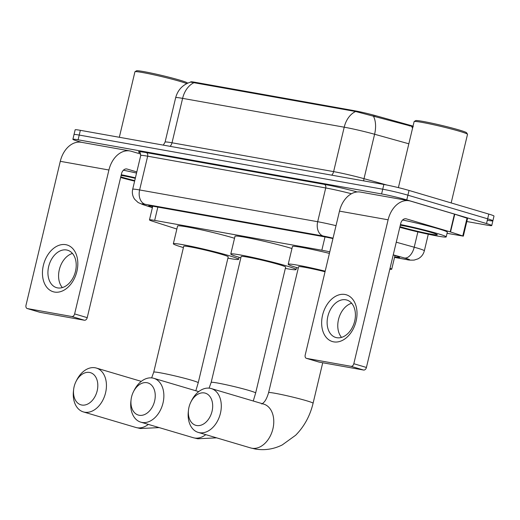 <?xml version="1.0" encoding="UTF-8"?>
<svg xmlns="http://www.w3.org/2000/svg" width="520" height="520" viewBox="0 0 520 520"><rect width="100%" height="100%" fill="white"/><g stroke="black" fill="none" stroke-linecap="round" stroke-linejoin="round"><path stroke-width="0.78" d="M190.678 82.082L190.723 81.894A16.465 0.916 13.4 0 1 195.41 82.349L354.419 110.715A16.465 0.916 13.4 0 1 374.933 115.479L409.494 125.112A16.465 0.916 13.4 0 1 413.043 126.152M329.784 251.836A18.291 1.021 -166.6 0 0 321.834 250.224L154.674 220.402A18.291 1.021 -166.6 0 0 149.474 219.895A18.291 1.021 -166.6 0 0 152.698 221.28L176.858 229.047M389.825 269.211A18.291 1.021 -166.6 0 0 391.723 269.204A18.291 1.021 -166.6 0 0 390.032 268.339M81.633 142.337L78.104 141.291A18.291 1.021 13.4 0 1 72.885 139.295L74.016 134.556A18.291 1.021 13.4 0 1 79.216 135.064L382.726 189.208A18.291 1.021 13.4 0 1 407.894 195.182L487.65 218.822A18.291 1.021 13.4 0 1 492.869 220.818L494 216.08A18.291 1.021 13.4 0 0 488.781 214.084L409.026 190.444A18.291 1.021 13.4 0 0 383.857 184.47L80.347 130.325A18.291 1.021 13.4 0 0 75.14 129.818L74.016 134.556A18.291 1.021 13.4 0 1 79.216 135.064L382.726 189.208A18.291 1.021 13.4 0 1 407.894 195.182L487.65 218.822A18.291 1.021 13.4 0 1 492.869 220.818A18.291 1.021 13.4 0 1 487.669 220.311M413.283 126.718L355.641 111.501L190.567 82.102C182.806 84.611 177.833 89.804 175.662 97.689L165.081 142.109A24.395 1.359 13.4 0 1 172.016 142.785L333.619 171.613A24.395 1.359 13.4 0 1 364.013 178.672L386.9 185.049M72.885 139.295A18.291 1.021 13.4 0 1 78.091 139.802L381.596 193.947A18.291 1.021 13.4 0 1 406.763 199.921L486.525 223.561A18.291 1.021 13.4 0 1 491.745 225.556A18.291 1.021 13.4 0 1 486.538 225.05L466.81 221.526M332.943 238.576A18.291 1.021 -166.6 0 0 323.843 236.704L153.835 206.375A18.291 1.021 -166.6 0 0 148.636 205.868A18.291 1.021 -166.6 0 0 151.859 207.246L152.438 207.435M394.661 256.861A18.291 1.021 -166.6 0 0 399.653 257.329A18.291 1.021 -166.6 0 0 393.211 254.982M54.489 292.052A24.395 16.978 106.5 0 1 43.368 265.369A24.395 16.978 106.5 0 1 65.78 244.673A24.395 16.978 106.5 0 1 76.901 271.356A24.395 16.978 106.5 0 1 54.489 292.052M66.586 249.983A19.513 13.585 -73.5 0 0 48.848 265.811A19.513 13.585 -73.5 0 0 56.531 287.644A19.513 13.585 -73.5 0 0 57.557 287.892A19.513 13.585 -73.5 0 0 75.302 272.064A19.513 13.585 -73.5 0 0 67.62 250.231A19.513 13.585 -73.5 0 0 66.586 249.983M62.341 287.586A19.513 13.585 106.5 0 1 59.703 268.236A19.513 13.585 106.5 0 1 72.462 253.442M140.706 154.056L131.352 151.287A24.395 17.459 100.1 0 0 129.987 150.963A24.395 17.459 100.1 0 0 108.914 170.001L74.627 313.924L87.224 317.655L121.511 173.732A6.097 4.368 -79.9 0 1 126.776 168.974A6.097 4.368 -79.9 0 1 127.121 169.052L136.819 171.931M129.987 150.963L81.361 142.292A24.395 17.459 100.1 0 0 60.288 161.323L26 305.247A3.049 2.126 -73.5 0 0 27.229 308.542A3.049 2.126 -73.5 0 0 27.391 308.581L39.981 312.312A3.049 2.126 106.5 0 1 39.826 312.28A3.049 2.126 106.5 0 1 39.669 312.221M87.224 317.655A3.049 2.126 106.5 0 1 84.422 320.242L71.825 316.511L27.391 308.581M71.825 316.511A3.049 2.126 -73.5 0 0 74.627 313.924M84.422 320.242L39.981 312.312M119.327 137.28L134.927 71.799A27.443 1.534 13.4 0 1 134.992 71.727L136.454 70.824A26.221 1.463 13.4 0 1 152.958 73.437A26.221 1.463 13.4 0 1 179.933 80.191A26.221 1.463 13.4 0 1 187.395 82.96L187.551 83.22M134.992 71.727A27.443 1.534 13.4 0 1 152.256 74.457A27.443 1.534 13.4 0 1 180.486 81.523A27.443 1.534 13.4 0 1 186.764 83.597M134.628 181.123A30.491 1.703 13.4 0 1 120.614 177.495M134.745 180.622A21.346 1.19 13.4 0 1 122.681 177.411A21.346 1.19 13.4 0 1 120.77 176.826M121.108 175.409A21.346 1.19 13.4 0 1 135.298 178.321M121.27 174.739A30.491 1.703 13.4 0 1 135.415 177.821M123.409 170.203A30.491 1.703 13.4 0 1 136.539 173.082M81.776 405.028A16.77 11.674 -73.5 0 0 97.181 390.8A16.77 11.674 -73.5 0 0 89.538 372.45A16.77 11.674 -73.5 0 0 75.972 381.582A16.77 11.674 -73.5 0 0 73.639 389.467A16.77 11.674 -73.5 0 0 81.776 405.028M75.972 381.582L76.648 380.224A22.867 15.918 106.5 0 1 95.147 367.776A22.867 15.918 106.5 0 1 96.349 368.056A22.867 15.918 106.5 0 1 105.359 393.653A22.867 15.918 106.5 0 1 84.565 412.191A22.867 15.918 106.5 0 1 83.356 411.912A22.867 15.918 106.5 0 1 73.463 390.969L73.639 389.467M228.222 256.841A22.867 1.274 -166.6 0 0 221.696 254.352A22.867 1.274 -166.6 0 0 197.594 248.339A22.867 1.274 -166.6 0 0 183.729 246.246L153.732 372.164A22.867 1.274 -166.6 0 1 160.238 372.794A22.867 1.274 -166.6 0 1 191.698 380.263A22.867 1.274 -166.6 0 1 198.224 382.759L228.222 256.841M183.411 247.578A33.54 1.872 13.4 0 1 182.917 247.429A33.54 1.872 13.4 0 1 173.349 243.769A33.54 1.872 13.4 0 1 193.681 246.844A33.54 1.872 13.4 0 1 229.034 255.658A33.54 1.872 13.4 0 1 238.602 259.317A33.54 1.872 13.4 0 1 227.903 258.173M173.349 243.769L177.58 226.005A33.54 1.872 13.4 0 1 197.912 229.073A33.54 1.872 13.4 0 1 233.266 237.887A33.54 1.872 13.4 0 1 234.533 238.27M139.21 415.272A16.77 11.674 -73.5 0 0 154.615 401.043A16.77 11.674 -73.5 0 0 146.965 382.7A16.77 11.674 -73.5 0 0 133.406 391.833A16.77 11.674 -73.5 0 0 131.073 399.711A16.77 11.674 -73.5 0 0 139.21 415.272M133.406 391.833L134.082 390.475A22.867 15.918 106.5 0 1 152.575 378.021A22.867 15.918 106.5 0 1 153.784 378.307A22.867 15.918 106.5 0 1 162.786 403.897A22.867 15.918 106.5 0 1 141.993 422.442A22.867 15.918 106.5 0 1 140.79 422.156A22.867 15.918 106.5 0 1 130.897 401.219L131.073 399.711M285.649 267.092A22.867 1.274 -166.6 0 0 279.13 264.596A22.867 1.274 -166.6 0 0 255.021 258.583A22.867 1.274 -166.6 0 0 241.163 256.49L211.166 382.408A22.867 1.274 -166.6 0 1 217.666 383.038A22.867 1.274 -166.6 0 1 249.132 390.513A22.867 1.274 -166.6 0 1 255.651 393.003L285.649 267.092M240.844 257.822A33.54 1.872 13.4 0 1 240.35 257.68A33.54 1.872 13.4 0 1 230.783 254.02A33.54 1.872 13.4 0 1 251.108 257.088A33.54 1.872 13.4 0 1 286.462 265.902A33.54 1.872 13.4 0 1 296.03 269.562A33.54 1.872 13.4 0 1 285.337 268.424M230.783 254.02L235.014 236.249A33.54 1.872 13.4 0 1 255.346 239.317A33.54 1.872 13.4 0 1 290.693 248.138A33.54 1.872 13.4 0 1 291.967 248.514M196.638 425.516A16.77 11.674 -73.5 0 0 212.05 411.288A16.77 11.674 -73.5 0 0 204.399 392.945A16.77 11.674 -73.5 0 0 190.84 402.077A16.77 11.674 -73.5 0 0 188.5 409.955A16.77 11.674 -73.5 0 0 196.638 425.516M190.84 402.077L191.516 400.719A22.867 15.918 106.5 0 1 210.008 388.265A22.867 15.918 106.5 0 1 211.218 388.55A22.867 15.918 106.5 0 1 220.22 414.141A22.867 15.918 106.5 0 1 199.427 432.685A22.867 15.918 106.5 0 1 198.218 432.4A22.867 15.918 106.5 0 1 188.331 411.463L188.5 409.955M298.279 268.067A33.54 1.872 13.4 0 1 297.784 267.923A33.54 1.872 13.4 0 1 288.21 264.264A33.54 1.872 13.4 0 1 325.182 271.161M325.039 271.745A22.867 1.274 -166.6 0 0 298.591 266.734L268.593 392.652A22.867 1.274 -166.6 0 1 275.1 393.289A22.867 1.274 -166.6 0 1 306.56 400.757A22.867 1.274 -166.6 0 1 313.086 403.254L322.731 362.752M288.21 264.264L292.448 246.493A33.54 1.872 13.4 0 1 329.413 253.389M333.684 341.861A24.395 16.978 106.5 0 1 322.562 315.178A24.395 16.978 106.5 0 1 344.975 294.476A24.395 16.978 106.5 0 1 356.096 321.159A24.395 16.978 106.5 0 1 333.684 341.861M345.781 299.793A19.513 13.585 -73.5 0 0 328.042 315.614A19.513 13.585 -73.5 0 0 335.725 337.454A19.513 13.585 -73.5 0 0 336.752 337.695A19.513 13.585 -73.5 0 0 354.497 321.874A19.513 13.585 -73.5 0 0 346.814 300.034A19.513 13.585 -73.5 0 0 345.781 299.793M341.536 337.396A19.513 13.585 106.5 0 1 338.897 318.038A19.513 13.585 106.5 0 1 351.656 303.251M450.535 231.972L450.203 231.868L454.435 214.097L454.772 214.201L450.535 231.972L463.333 236.139L447.063 233.311M454.435 214.097L410.547 201.091A24.395 17.459 100.1 0 0 409.188 200.772A24.395 17.459 100.1 0 0 388.109 219.804L353.821 363.727L366.418 367.458L400.706 223.542A6.097 4.368 -79.9 0 1 405.971 218.777A6.097 4.368 -79.9 0 1 406.315 218.862L450.203 231.868M454.772 214.201L467.565 218.374L463.333 236.139M409.188 200.772L360.555 192.094A24.395 17.459 100.1 0 0 339.482 211.133L305.195 355.056A3.049 2.126 -73.5 0 0 306.423 358.351A3.049 2.126 -73.5 0 0 306.586 358.391L319.176 362.122A3.049 2.126 106.5 0 1 319.02 362.082A3.049 2.126 106.5 0 1 318.864 362.024M366.418 367.458A3.049 2.126 106.5 0 1 363.616 370.045L351.019 366.314L306.586 358.391M351.019 366.314A3.049 2.126 -73.5 0 0 353.821 363.727M363.616 370.045L319.176 362.122M398.398 187.623L414.122 121.602A27.443 1.534 13.4 0 1 414.187 121.531L415.649 120.634A26.221 1.463 13.4 0 1 432.153 123.247A26.221 1.463 13.4 0 1 459.128 129.994A26.221 1.463 13.4 0 1 466.59 132.769L467.493 134.232A27.443 1.534 13.4 0 1 467.512 134.323L451.165 202.936M414.187 121.531A27.443 1.534 13.4 0 1 431.457 124.267A27.443 1.534 13.4 0 1 459.68 131.326A27.443 1.534 13.4 0 1 467.493 134.232M400.465 224.542A30.491 1.703 13.4 0 1 437.509 233.571A30.491 1.703 13.4 0 1 446.212 236.899A30.491 1.703 13.4 0 1 430.216 234.631A30.491 1.703 13.4 0 1 399.809 227.305M402.603 220.012A30.491 1.703 13.4 0 1 438.64 228.833A30.491 1.703 13.4 0 1 447.337 232.161L446.212 236.899M400.303 225.212A21.346 1.19 13.4 0 1 431.223 232.453A21.346 1.19 13.4 0 1 437.294 234.708A21.346 1.19 13.4 0 1 424.912 232.941A21.346 1.19 13.4 0 1 401.875 227.214A21.346 1.19 13.4 0 1 399.965 226.636M195.41 82.349L195.267 82.934M354.419 110.715L354.282 111.299M374.933 115.479L374.731 116.317M409.494 125.112L409.292 125.951M157.846 207.09L154.674 220.402M325.007 236.912L321.834 250.224M355.641 111.501A21.346 15.275 100.1 0 0 344.207 127.192L182.605 98.365A21.346 15.275 -79.9 0 1 194.038 82.674M373.185 115.804A21.346 11.979 105.6 0 1 374.595 134.251A24.395 1.359 -166.6 0 0 344.207 127.192L333.619 171.613A6.097 4.368 -79.9 0 1 331.695 175.169M170.092 146.334A6.097 4.368 -79.9 0 0 172.016 142.785L182.605 98.365A24.395 1.359 -166.6 0 0 175.662 97.689M408.837 143.793L374.595 134.251L364.013 178.672A6.097 3.419 -74.4 0 0 363.734 180.882M411.645 126.464A21.346 11.979 105.6 0 1 412.542 128.238M488.781 214.084L486.525 223.561M80.347 130.325L78.091 139.802M383.857 184.47L381.596 193.947M409.026 190.444L406.763 199.921M394.537 257.381L406.198 259.461A12.194 0.683 -166.6 0 0 406.185 258.472A12.194 0.683 -166.6 0 0 404.599 258.017L393.244 254.852M396.26 242.203L414.219 247.214A24.395 1.359 13.4 0 1 417.391 248.118A24.395 1.359 13.4 0 1 424.353 250.783L428.298 234.228M417.872 231.894L414.219 247.214A12.194 6.845 105.6 0 1 404.599 258.017M139.887 152.718A27.443 1.534 13.4 0 1 146.269 152.613L324.331 184.373A27.443 1.534 13.4 0 1 357.201 191.952M140.725 155.519L132.685 189.274A24.395 1.359 13.4 0 1 139.62 189.956L147.667 156.195A24.395 1.359 -166.6 0 0 140.725 155.519C140.29 152.984 139.939 151.996 139.672 152.548M333.041 238.173A12.194 0.683 -166.6 0 0 323.252 236.047L145.197 204.289A12.194 8.729 -79.9 0 1 139.62 189.956L317.681 221.715L325.721 187.961L147.667 156.195A3.049 2.184 100.1 0 0 146.269 152.613M323.252 236.047A12.194 8.729 -79.9 0 1 317.681 221.715A24.395 1.359 13.4 0 1 336.018 225.667M351.435 193.752A24.395 1.359 -166.6 0 0 325.721 187.961A3.049 2.184 100.1 0 0 324.331 184.373M145.197 204.289A12.194 0.683 -166.6 0 0 143.877 204.867L152.399 207.61M143.877 204.867A12.194 9.873 107.8 0 1 142.961 204.633L152.386 207.662M394.531 257.419L406.881 259.623A12.194 8.729 -79.9 0 1 406.198 259.461M152.133 206.083L151.859 207.246M108.914 170.001L60.288 161.323M127.121 169.052L126.431 168.928M159.172 427.603L140.348 428.526L135.831 427.459A22.867 15.918 -73.5 0 0 137.033 427.746A22.867 15.918 -73.5 0 0 148.33 424.392M216.6 437.847L197.782 438.776L193.258 437.704A22.867 15.918 -73.5 0 0 194.467 437.99A22.867 15.918 -73.5 0 0 205.758 434.635M313.086 403.254C310.05 415.851 304.239 426.517 295.646 435.247L282.224 444.945C273.585 449.222 264.583 450.58 255.216 449.02L250.692 447.947A22.867 15.918 -73.5 0 0 251.894 448.234A22.867 15.918 -73.5 0 0 272.695 429.689A22.867 15.918 -73.5 0 0 263.686 404.099L211.218 388.55M388.109 219.804L339.482 211.133M406.315 218.862L405.626 218.738M462.793 235.911L467.025 218.14M152.737 206.186L149.474 219.895M394.986 255.502L391.723 269.204M165.081 142.109L163.312 145.126M491.745 225.556L492.869 220.818M132.685 189.274C131.898 192.9 132.555 196.235 134.667 199.277L138.119 202.527L142.961 204.633M406.881 259.623C408.278 260.091 410.722 260.24 414.206 260.078L418.048 258.83C421.317 257.069 423.416 254.384 424.353 250.783M27.229 308.542L39.826 312.28M151.651 377.891L153.732 372.164M141.284 381.375L96.349 368.056M238.602 259.317L239.083 257.296M135.831 427.459L83.356 411.912M195.826 390.76L198.224 382.759M209.086 388.141L211.166 382.408M198.718 391.619L153.784 378.307M296.03 269.562L296.517 267.54M193.258 437.704L140.79 422.156M253.26 401.011L255.651 393.003M261.788 404.027L263.269 402.942C263.829 402.175 266.026 401.2 268.593 392.652M250.692 447.947L198.218 432.4M306.423 358.351L319.02 362.082"/></g></svg>
